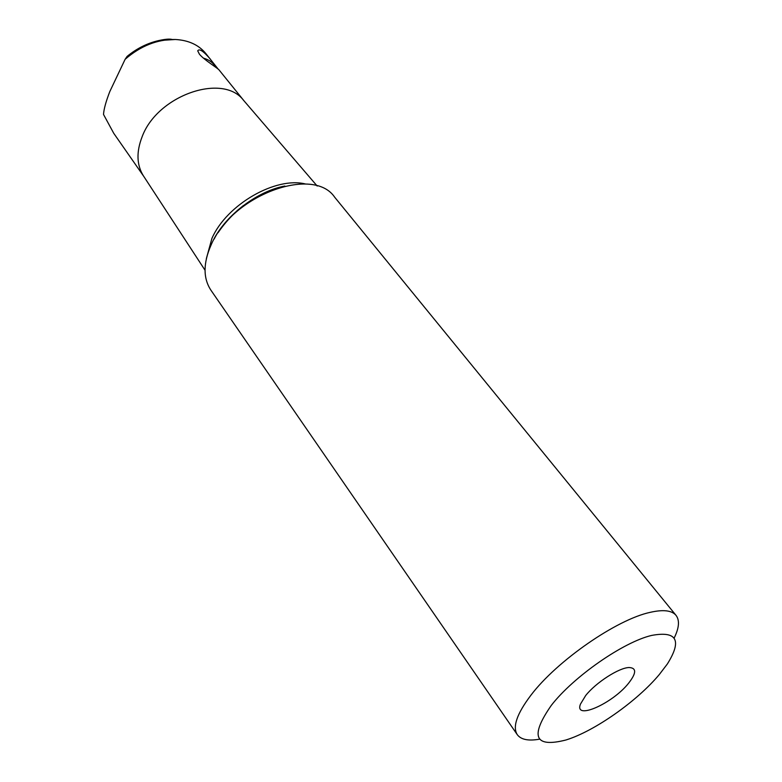 <?xml version="1.0" encoding="UTF-8"?>
<svg xmlns="http://www.w3.org/2000/svg" width="782" height="782" viewBox="0 0 782 782"><rect width="100%" height="100%" fill="white"/><g stroke="black" fill="none" stroke-linecap="round" stroke-linejoin="round"><path stroke-width="1.17" d="M218.286 69.246L205.686 53.372C198.599 44.838 188.472 40.205 175.315 39.491C157.397 39.247 140.672 45.845 125.12 59.305L109.803 91.562C105.951 101.513 103.859 109.138 103.517 114.446L113.742 133.302L143.741 176.351M143.634 176.175L143.262 175.618C136.645 164.787 136.264 151.825 142.129 136.752C157.329 95.287 222.811 72.736 243.505 100.252L244.072 100.917M210.299 59.08C203.369 51.045 199.185 48.298 197.729 50.85L199.42 54.202C204.425 60.273 218.403 68.493 219.204 70.116L244.17 101.025M125.12 59.305L127.104 56.402C136.801 48.425 147.378 43.147 158.844 40.547L159.059 40.508C165.344 39.129 169.694 38.787 172.128 39.462M237.112 210.661L243.398 205.549M676.019 615.346L334.676 197.201C313.308 165.334 231.98 195.187 211.15 244.854C203.115 263.143 203.046 278.265 210.945 290.23L517.293 734.689C512.337 726.937 516.873 713.8 530.89 695.257C556.843 660.868 616.705 619.432 650.194 612.345C663.234 609.383 671.836 610.38 676.019 615.346C679.802 620.302 679.177 627.878 674.152 638.073M551.3 705.393C573.519 676.645 623.508 641.924 651.729 635.404C676.909 630.781 682.129 640.292 667.378 663.947L659.343 674.485C637.144 701.122 594.858 730.945 566.451 739.831L565.757 740.046C534.575 747.924 529.756 736.37 551.3 705.393M539.59 739.166C528.446 741.15 521.008 739.655 517.293 734.689M628.523 683.302C636.44 673.194 636.656 667.936 629.168 667.535C619.256 667.545 595.884 682.549 585.659 695.56L580.42 704.191C574.066 720.642 612.511 703.565 628.523 683.302M203.379 58.132C208.227 59.452 211.981 61.886 214.659 65.453L215.509 67.066M206.34 258.705L211.912 238.432C226.663 204.483 275.929 176.253 305.772 184.063M277.502 188.071C252.664 196.243 232.85 211.111 218.08 232.684M158.844 40.547L175.315 39.491M143.262 175.618L205.031 270.23M243.505 100.252L317.189 186.028M284.834 186.038C257.884 191.004 226.418 214.61 214.102 239.106"/></g></svg>
